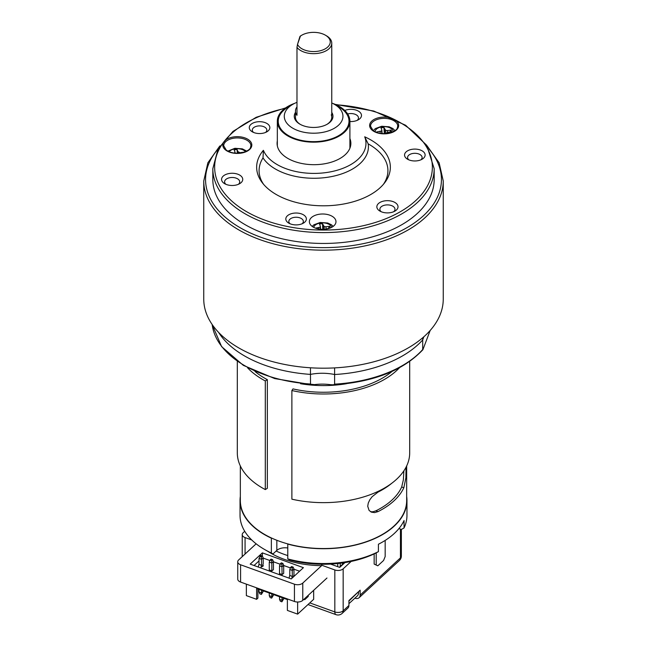 <?xml version="1.0" encoding="UTF-8"?>
<svg xmlns="http://www.w3.org/2000/svg" width="647" height="647" viewBox="0 0 647 647"><rect width="100%" height="100%" fill="white"/><g stroke="black" fill="none" stroke-linecap="round" stroke-linejoin="round"><path stroke-width="0.97" d="M374.152 564.079L377.808 565.81L374.152 564.079L374.152 553.905M377.808 565.81L383.574 560.48L385.175 556.533L385.175 540.415M376.206 564.823L376.206 552.878M326.023 228.706L326.015 226.749L324.26 226.628L322.481 223.733A7.562 4.367 0 0 0 319.537 224.121L320.354 226.167L320.136 227.178L315.526 228.148M326.015 226.749L329.558 226.28A7.562 4.367 180 0 1 330.237 227.979L325.174 229.216M324.131 229.313L324.26 226.628M323.015 229.353L323.298 225.771M322.788 229.353L322.481 223.733M320.621 229.264L320.354 226.167M320.297 229.232L320.136 227.178M318.696 229.006L318.656 227.736M328.417 228.221L329.558 226.28M257.894 588.924L257.894 598.135L256.608 599.324L256.608 588.455L287.381 599.559L287.381 610.42L297.644 614.124L297.644 602.017M256.608 599.324L246.353 595.62L246.353 584.136M258.379 567.071A4.23 1.836 -70.2 0 1 259.01 564.394L259.01 558.418L261.574 559.34L263.183 557.86L262.35 555.999L261.388 556.881L261.574 565.316L259.01 564.394M280.361 563.731L281.324 562.841L282.86 563.4L281.898 564.289L280.361 563.731L279.528 565.818L282.092 566.74L283.693 565.26L283.693 572.773M259.01 589.328L259.01 591.997L259.843 593.857L261.388 594.415L263.183 591.439L261.574 592.919L261.574 590.25M261.388 594.415L261.574 592.919L259.01 591.997M269.273 593.024L269.273 595.701L271.837 596.623L271.837 593.954M307.349 596.138L308.223 596.453L308.223 595.337M269.273 595.701L270.106 597.561L271.643 598.119L271.837 596.623L273.438 595.143L271.643 598.119M257.894 589.571L258.396 589.102M297.644 614.124L313.666 599.316L313.666 590.307M282.092 575.628L281.898 564.289M263.183 557.86L263.183 563.836A4.23 1.836 -70.2 0 0 262.553 566.465M279.528 596.728L279.528 599.397L282.092 600.327L283.693 598.839L281.898 601.815L282.092 597.65M259.01 558.418L260.806 555.441L262.35 555.999M273.438 594.528L273.438 595.143M283.693 598.232L283.693 598.839M271.837 571.932L271.837 563.044L269.273 562.114L269.273 571.002M272.605 559.695L271.643 560.585L271.837 563.044L273.438 561.564L272.605 559.695L271.069 559.145L270.106 560.027L271.643 560.585M260.806 555.441L261.388 556.881L259.843 556.331M260.943 568.001A4.23 1.836 -70.2 0 1 261.574 565.316M263.183 590.824L263.183 591.439M279.528 565.818L279.528 574.706M273.438 561.564L273.438 569.069M304.697 598.596L304.697 599.712L308.223 596.453M269.273 562.114L270.106 560.027M283.693 565.26L282.86 563.4M279.528 599.397L280.361 601.265L281.898 601.815M291.797 578.402A4.23 1.836 -70.2 0 1 292.355 576.42L289.791 575.49L289.791 569.522L292.355 570.444L293.956 568.964L293.123 567.096L292.161 567.985L290.624 567.435L291.579 566.546L293.123 567.096M292.355 576.42L292.161 567.985M289.791 569.522L290.624 567.435M293.398 576.922A4.23 1.836 -70.2 0 1 293.956 574.94L293.956 568.964M289.152 578.175A4.23 1.836 -70.2 0 1 289.791 575.49M392.033 371.435A83.164 48.015 0 0 1 292.986 388.904L291.878 390.529A86.188 49.762 0 0 0 399.442 367.771M247.558 367.771A86.188 49.762 0 0 0 265.302 380.937L265.302 489.585L267.34 488.299L267.34 379.652L265.302 380.937M254.967 371.435A83.164 48.015 0 0 0 267.34 379.652M291.878 390.529L291.878 499.177A86.188 49.762 0 0 0 409.688 452.884L409.688 361.438M237.312 361.438L237.312 452.884A86.188 49.762 0 0 0 265.302 489.585M297.523 44.376L300.467 35.965A18.148 10.473 180 0 1 300.79 35.779A18.148 10.473 180 0 0 300.467 35.965L299.933 36.499A16.636 9.6 0 0 1 301.858 35.164A16.636 9.6 0 0 0 299.933 36.499L297.523 44.376A16.636 9.6 0 0 0 321.882 50.288A16.636 9.6 0 0 0 325.376 35.164A16.636 9.6 0 0 0 301.858 35.164L300.79 35.779L301.858 35.164A16.636 9.6 0 0 1 325.376 35.164L326.444 35.779A18.148 10.473 180 0 1 331.757 43.187A18.148 10.473 180 0 1 317.321 53.442A18.148 10.473 180 0 1 296.981 47.377L297.523 44.376A16.636 9.6 0 0 0 321.882 50.288A16.636 9.6 0 0 0 325.376 35.164L326.444 35.779A18.148 10.473 180 0 1 331.757 43.187A18.148 10.473 180 0 1 317.321 53.442A18.148 10.473 180 0 1 296.981 47.377L297.523 44.376M296.981 106.901A18.148 10.473 0 0 0 295.469 111.09A18.148 10.473 0 0 0 296.981 115.279L296.981 47.377L296.981 115.279A18.148 10.473 0 0 1 295.469 111.09A18.148 10.473 0 0 1 296.981 106.901M229.774 173.42A10.587 6.114 180 0 1 241.412 176.413A10.587 6.114 180 0 1 239.641 183.699A10.587 6.114 180 0 1 224.671 183.699A10.587 6.114 180 0 1 221.986 177.69A10.587 6.114 180 0 1 229.774 173.42M385.054 200.829A10.587 6.114 180 0 1 396.692 203.821A10.587 6.114 180 0 1 394.921 211.108A10.587 6.114 180 0 1 379.951 211.108A10.587 6.114 180 0 1 377.258 205.099A10.587 6.114 180 0 1 385.054 200.829M344.77 110.467A10.587 6.114 180 0 1 348.531 109.489A10.587 6.114 180 0 1 360.169 112.481A10.587 6.114 180 0 1 358.389 119.768A10.587 6.114 180 0 1 349.906 121.531M412.527 149.247A10.279 5.936 180 0 1 423.834 152.15A10.279 5.936 180 0 1 422.111 159.227A10.279 5.936 180 0 1 407.57 159.227A10.279 5.936 180 0 1 404.957 153.388A10.279 5.936 180 0 1 412.527 149.247M293.778 213.178A10.279 5.936 180 0 1 305.085 216.082A10.279 5.936 180 0 1 303.362 223.158A10.279 5.936 180 0 1 288.821 223.158A10.279 5.936 180 0 1 286.209 217.327A10.279 5.936 180 0 1 293.778 213.178M257.255 121.838A10.279 5.936 180 0 1 268.562 124.742A10.279 5.936 180 0 1 266.839 131.818A10.279 5.936 180 0 1 252.298 131.818A10.279 5.936 180 0 1 249.685 125.979A10.279 5.936 180 0 1 257.255 121.838M325.667 229.159A13.304 7.683 180 0 1 309.371 221.67A13.304 7.683 180 0 1 322.675 213.995A13.304 7.683 180 0 1 335.979 221.67A13.304 7.683 180 0 1 325.667 229.159M277.328 140.933A36.895 21.302 0 0 0 277.086 143.383A36.895 21.302 0 0 0 313.973 164.686A36.895 21.302 0 0 0 350.868 143.383A36.895 21.302 0 0 0 349.906 138.547M263.386 150.306A51.986 30.013 0 0 0 325.667 172.636A51.986 30.013 0 0 0 364.698 136.8A66.859 38.602 180 0 1 384.528 182.964A66.859 38.602 180 0 1 323.5 205.803A66.859 38.602 180 0 1 262.472 182.964A66.859 38.602 180 0 1 263.386 150.306L263.014 157.876A54.437 31.428 0 0 0 326.217 177.464A54.437 31.428 0 0 0 368.167 143.86A64.409 37.186 0 0 1 383.356 184.403M212.823 168.681L212.823 179.551A110.677 63.899 0 0 0 323.5 243.45A110.677 63.899 0 0 0 434.177 179.551L434.177 168.681A110.677 63.899 180 0 1 323.5 232.588A110.677 63.899 180 0 1 212.823 168.681L218.007 149.045L232.96 131.406L256.188 117.293L285.578 107.912M203.748 299.051A119.752 69.14 0 0 0 323.5 368.192A119.752 69.14 0 0 0 443.252 299.051L443.252 181.031A119.752 69.14 180 0 1 323.5 250.171A119.752 69.14 180 0 1 203.748 181.031L203.748 299.051M263.014 157.876A64.409 37.186 0 0 0 263.644 184.403M357.144 120.382A7.562 4.367 0 0 0 358.47 117.916A7.562 4.367 0 0 0 349.21 113.662A7.562 4.367 0 0 0 347.665 113.969M238.387 184.314A7.562 4.367 0 0 0 239.713 181.847A7.562 4.367 0 0 0 230.453 177.593A7.562 4.367 0 0 0 224.598 181.847A7.562 4.367 0 0 0 225.924 184.314M393.667 211.723A7.562 4.367 0 0 0 394.993 209.256A7.562 4.367 0 0 0 385.733 205.002A7.562 4.367 0 0 0 379.878 209.256A7.562 4.367 0 0 0 381.204 211.723M265.577 132.433A7.254 4.189 0 0 0 266.823 130.087A7.254 4.189 0 0 0 257.935 126.003A7.254 4.189 0 0 0 252.306 130.087A7.254 4.189 0 0 0 253.551 132.433M420.857 159.841A7.254 4.189 0 0 0 422.103 157.496A7.254 4.189 0 0 0 413.215 153.412A7.254 4.189 0 0 0 407.586 157.496A7.254 4.189 0 0 0 408.831 159.841M302.109 223.773A7.254 4.189 0 0 0 303.346 221.428A7.254 4.189 0 0 0 294.458 217.352A7.254 4.189 0 0 0 288.837 221.428A7.254 4.189 0 0 0 290.074 223.773M364.698 136.8L368.167 143.86M240.336 465.945L240.336 500.535A83.164 48.015 0 0 0 279.431 541.256A83.164 48.015 0 0 0 363.816 542.534A83.164 48.015 0 0 0 406.664 500.535L406.664 465.945M391.88 483.172A83.164 48.015 180 0 1 378.034 492.092L372.146 496.686L369.793 499.808L368.272 503.051L367.722 506.261L369.097 510.443L371.54 512.198L374.662 512.602L378.034 511.599A83.164 48.015 0 0 0 403.833 487.765L401.69 486.989L403.348 479.928L403.89 470.822M406.033 467.215L405.887 477.809L403.833 487.765M370.594 511.745L373.012 511.745L375.891 510.823A80.746 46.616 0 0 0 401.69 486.989M261.121 566.804A2.119 1.221 0 0 0 263.216 565.583A2.119 1.221 0 0 0 262.828 564.88M269.273 569.061A2.119 1.221 0 0 0 269.233 569.279A2.119 1.221 0 0 0 271.352 570.5A2.119 1.221 0 0 0 273.471 569.279M279.528 572.765A2.119 1.221 0 0 0 279.496 572.983A2.119 1.221 0 0 0 281.615 574.204A2.119 1.221 0 0 0 283.726 572.983M291.894 577.9A2.119 1.221 0 0 0 292.371 577.868M293.94 576.42A2.119 1.221 0 0 0 293.601 575.984M296.981 102.323A29.333 16.935 0 0 0 292.873 104.296A29.333 16.935 0 0 0 285.092 120.229A29.333 16.935 0 0 0 320.467 132.74A29.333 16.935 0 0 0 342.142 112.319A29.333 16.935 0 0 0 334.362 104.296A29.333 16.935 0 0 0 331.757 102.97M331.757 112.384A19.353 11.177 180 0 1 327.301 124.175A19.353 11.177 180 0 1 299.933 124.175A19.353 11.177 180 0 1 294.797 118.886A19.353 11.177 180 0 1 295.469 112.384M332.55 103.342A36.289 20.955 180 0 1 348.903 116.323A36.289 20.955 180 0 1 349.906 121.215A36.289 20.955 180 0 1 313.617 142.162A36.289 20.955 180 0 1 277.328 121.215A36.289 20.955 180 0 1 294.684 103.342M295.469 117.261L295.469 111.09L295.469 117.261A18.148 10.473 0 0 0 295.97 119.711A18.148 10.473 0 0 0 300.37 124.426M326.864 124.426A18.148 10.473 0 0 0 331.757 117.261A18.148 10.473 0 0 0 331.256 114.818M334.362 104.296L338.632 106.771A35.383 20.429 180 0 1 348.021 116.444A35.383 20.429 180 0 1 304.009 140.876A35.383 20.429 180 0 1 288.594 106.771L292.873 104.296M240.652 153.024L237.926 151.616L237.109 149.57A7.562 4.367 0 0 0 234.165 149.967L234.982 152.005L234.546 153.104M240.652 152.595L244.186 152.126A7.562 4.367 180 0 1 244.242 152.199M238.856 153.21L238.889 152.466M237.797 153.258L237.926 151.616M237.312 153.258L237.109 149.57M235.079 153.161L234.982 152.005M271.36 552.983L271.36 538.167A83.463 48.185 180 0 1 240.037 500.535L240.037 515.352A83.463 48.185 0 0 0 264.477 549.424A83.463 48.185 0 0 0 271.36 552.983L272.977 553.961A80.438 46.438 180 0 1 266.621 550.662L264.477 549.424M240.037 500.535A83.463 48.185 180 0 1 240.336 496.443M287.778 558.903A83.463 48.185 0 0 0 378.422 551.64L375.737 553.136A80.438 46.438 180 0 1 289.387 559.881L287.778 558.903L287.778 544.087A83.463 48.185 180 0 0 406.963 500.535A83.463 48.185 180 0 0 406.664 496.443M398.932 528.567L401.383 529.448L404.06 527.944L404.06 520.544A83.463 48.185 180 0 1 378.422 544.232L378.422 551.64M404.06 527.944A83.463 48.185 0 0 0 406.963 515.352L406.963 500.535M276.835 540.277L276.835 550.395L272.977 553.961M276.835 550.395A9.681 5.588 180 0 1 287.778 548.001M344.932 562.583L339.724 567.395L330.56 564.087M251.756 539.978L245.067 537.568A6.049 3.494 0 0 1 242.221 534.6A6.049 3.494 0 0 1 243.143 532.756L244.728 531.284M309.8 602.891L334.822 611.925L334.822 569.95L321.616 565.179M334.822 569.95A6.049 3.494 0 0 0 343.161 568.834L343.161 610.808L348.927 605.479A6.049 4.189 47.3 0 1 347.9 608.075L342.134 613.405A6.049 4.189 47.3 0 0 343.161 610.808A6.049 3.494 0 0 1 334.822 611.925A6.049 2.62 109.8 0 0 335.979 614.65A6.049 6.049 0 0 0 342.134 613.405M351.175 561.426L343.161 568.834M354.896 598.16L355.017 598.208A6.049 4.189 -132.7 0 0 359.117 597.707A6.049 4.189 -132.7 0 0 360.144 595.119L360.144 590.177L348.927 600.545L348.927 605.479M339.343 567.249L344.285 562.688M422.701 337.783L422.701 339.918L423.858 336.78L422.701 339.918A111.591 64.425 180 0 1 334.604 374.516A36.289 20.955 0 0 0 310.463 374.395A111.591 64.425 180 0 1 218.646 332.453A111.591 64.425 180 0 0 310.463 374.395L310.463 367.787M334.604 384.148L334.604 374.516A36.289 20.955 180 0 0 310.463 374.395L310.503 384.213L314.458 384.617A36.289 20.955 180 0 1 330.625 384.698L333.537 384.828L334.604 384.148A111.591 64.425 0 0 0 422.701 349.542L422.701 339.918A111.591 64.425 180 0 1 334.604 374.516L334.604 367.9M430.174 330.471L422.887 349.712C403.307 370.44 373.392 382.159 333.124 384.868M387.496 132.506L387.488 130.548L385.733 130.427L383.954 127.532A7.562 4.367 0 0 0 381.01 127.92L381.827 129.966L381.609 130.977L376.586 132.004A7.562 4.367 0 0 0 376.643 132.425M387.488 130.548L391.023 130.079A7.562 4.367 180 0 1 391.702 131.786L388.168 132.255L386.688 132.813L386.526 133.573M380.056 133.339L382.895 133.654M385.58 133.646L385.733 130.427M384.447 133.686L384.771 129.57M384.286 133.686L383.954 127.532M382.118 133.331L381.827 129.966M381.787 133.306L381.609 130.977M380.185 133.314L380.129 131.535M376.991 132.546L376.586 132.004M389.89 132.028L391.023 130.079M340.241 563.246L340.241 566.424M342.481 562.955L342.481 564.354M256.139 543.803L238.654 559.954A6.049 3.494 0 0 0 237.74 561.806A6.049 3.494 0 0 0 240.579 564.766L294.434 584.201A6.049 3.494 0 0 0 302.772 583.084L321.616 565.672L321.616 564.249M240.579 564.766L240.579 582.057L294.434 601.484L294.434 584.201M302.772 583.084L302.772 600.376L326.97 578.014M337.742 566.675L337.742 563.529M299.569 571.22L293.956 569.198M290.422 567.929L283.693 565.502M280.167 564.224L273.438 561.798M269.904 560.52L263.183 558.094M259.01 560.917L254.045 565.51M287.778 555.563A73.483 42.427 180 0 1 276.156 551.026M302.772 600.376A6.049 3.494 180 0 1 294.434 601.484M240.579 582.057A6.049 3.494 180 0 1 237.74 579.089L237.74 561.806M262.375 552.87L303.411 567.67L291.231 578.928L250.195 564.119L262.375 552.87L262.375 556.064M348.927 601.055L358.47 591.73M358.511 592.199A7.562 5.233 47.3 0 1 357.257 595.984L348.927 603.675M321.616 565.672A73.483 42.427 180 0 1 268.198 551.551M260.329 555.886A0.906 0.526 180 0 1 261.898 555.919A0.906 0.526 180 0 1 260.329 555.886M331.652 227.34A9.074 5.241 0 0 0 320.637 222.989A9.074 5.241 0 0 0 313.698 227.34M284.842 108.445A108.866 62.856 0 0 0 224.048 141.636A14.517 8.379 180 0 1 234.044 136.881A14.517 8.379 180 0 1 251.82 144.952A14.517 8.379 180 0 1 234.368 153.25A14.517 8.379 180 0 1 224.048 141.636A108.866 62.856 0 0 0 270.171 221.994A108.866 62.856 0 0 0 413.037 202.956A108.866 62.856 0 0 0 393.481 119.056A14.517 8.379 180 0 1 393.02 132.109A14.517 8.379 180 0 1 371.03 129.06A14.517 8.379 180 0 1 380.881 117.309A14.517 8.379 180 0 1 393.481 119.056A108.866 62.856 0 0 0 336.108 104.774M217.926 149.198A117.94 68.089 0 0 0 323.5 247.639A117.94 68.089 0 0 0 429.074 149.198M250.915 145.785A13.611 7.853 0 0 0 234.246 138.135A13.611 7.853 0 0 0 223.7 145.785L226.264 150.112C230.809 153.169 236.462 153.97 243.232 152.498C251.699 149.311 250.114 147.775 250.915 145.785M397.759 126.214A13.611 7.853 0 0 0 381.083 118.563A13.611 7.853 0 0 0 370.537 126.214L373.109 130.54C377.646 133.597 383.307 134.398 390.076 132.926C398.544 129.74 396.951 128.203 397.759 126.214M346.468 383.72A83.164 48.015 180 0 1 300.531 383.72M375.891 510.823L378.034 511.599M245.52 151.713A9.074 5.241 0 0 0 235.265 148.834A9.074 5.241 0 0 0 229.087 151.713M360.144 595.119L400.444 557.884L400.444 529.109M245.067 537.568L245.067 554.034M359.117 597.707L399.417 560.472A6.049 4.189 -132.7 0 0 400.444 557.884A6.049 3.494 0 0 0 401.358 556.032L401.358 529.44M311.943 384.763L274.716 378.584L243.361 365.377L221.622 346.655L212.176 324.535A111.591 64.425 0 0 0 310.463 384.027M393.214 131.753A9.074 5.241 0 0 0 382.11 126.788A9.074 5.241 0 0 0 375.082 131.753M333.197 226.377L331.466 224.792L327.705 223.013L320.233 222.463L313.908 224.776L312.161 226.377M331.757 117.261L331.757 43.187L331.757 117.261M219.843 145.939L207.865 162.801L203.748 181.031M443.252 181.031L439.135 162.801L427.157 145.939M434.177 168.681L426.745 145.3L405.62 125.251L373.723 111.025L335.219 104.377M349.906 148.228L349.906 121.215M277.328 145.834L277.328 121.215M246.742 151.131L242.334 148.85L234.869 148.3L227.865 151.131M242.221 534.6L242.221 556.663M307.996 604.557L335.979 614.65M399.417 560.472A6.049 6.049 0 0 0 401.358 556.032M395.034 130.654L392.931 128.591L389.179 126.812L381.706 126.262L375.381 128.575L373.262 130.654"/></g></svg>
